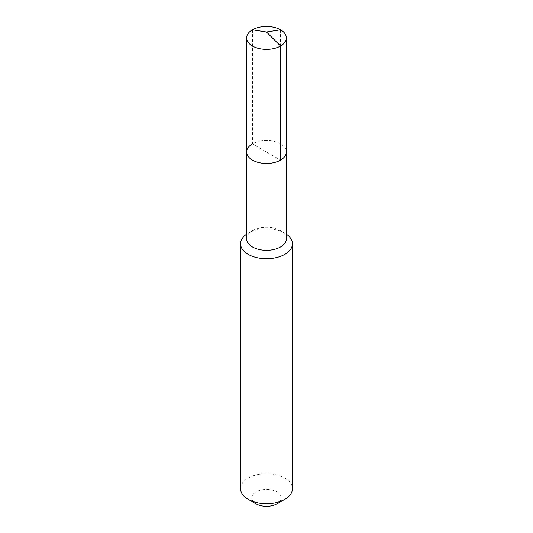 <?xml version="1.0" encoding="UTF-8"?>
<svg xmlns="http://www.w3.org/2000/svg" width="533" height="533" viewBox="0 0 533 533"><rect width="100%" height="100%" fill="white"/><g stroke="black" fill="none" stroke-linecap="round" stroke-linejoin="round"><path stroke-width="0.4" stroke-dasharray="2.67 2" d="M246.619 151.998A19.881 11.479 180 0 1 252.442 143.877A19.881 11.479 0 0 1 274.109 141.392A19.881 11.479 0 0 1 286.381 151.998A19.881 11.479 0 0 0 274.109 141.392A19.881 11.479 0 0 0 252.442 143.877L280.558 160.113M246.619 238.817A19.881 11.479 180 0 1 252.442 230.696L248.158 233.168A25.937 14.971 0 0 1 284.842 233.168A25.937 14.971 0 0 1 286.381 234.14M286.381 238.817A19.881 11.479 0 0 0 280.558 230.696A19.881 11.479 0 0 0 252.442 230.696L248.158 233.168A25.937 14.971 180 0 0 246.619 234.14M240.563 488.688A25.937 14.971 180 0 1 248.158 478.101A25.937 14.971 0 0 1 276.427 474.856A25.937 14.971 0 0 1 292.437 488.688M276.894 503.865A14.697 8.488 0 0 0 276.894 491.866A14.697 8.488 0 0 0 256.106 491.866A14.697 8.488 180 0 0 256.106 503.865M252.442 29.795L252.442 143.877M280.558 29.795L280.558 143.877M280.558 230.696L284.842 233.168"/><path stroke-width="0.8" d="M246.619 151.998L246.619 37.91A19.881 11.479 180 0 0 258.891 48.516A19.881 11.479 180 0 0 280.558 46.025L266.5 32L280.558 46.025A19.881 11.479 0 0 0 286.381 37.91L286.381 238.817A19.881 11.479 0 0 1 280.558 246.932A19.881 11.479 180 0 1 258.891 249.424A19.881 11.479 180 0 1 246.619 238.817L246.619 151.998A19.881 11.479 180 0 0 258.891 162.598A19.881 11.479 180 0 0 280.558 160.113A19.881 11.479 0 0 0 286.381 151.998A19.881 11.479 0 0 1 280.558 160.113L280.558 46.025L280.558 160.113A19.881 11.479 180 0 1 258.891 162.598A19.881 11.479 180 0 1 246.619 151.998A19.881 11.479 180 0 1 252.442 143.877M292.437 243.754L292.437 488.688A25.937 14.971 0 0 1 284.842 499.274L276.894 503.865L284.842 499.274A25.937 14.971 180 0 1 248.158 499.274A25.937 14.971 180 0 1 240.563 488.688L240.563 243.754A25.937 14.971 180 0 0 256.573 257.592A25.937 14.971 180 0 0 284.842 254.348A25.937 14.971 0 0 0 292.437 243.754A25.937 14.971 0 0 0 286.381 234.14M240.563 243.754A25.937 14.971 180 0 1 246.619 234.14M276.894 503.865A14.697 8.488 180 0 1 256.106 503.865L248.158 499.274M286.381 37.91A19.881 11.479 0 0 0 274.109 27.303A19.881 11.479 0 0 0 252.442 29.795A19.881 11.479 180 0 0 246.619 37.91M280.558 29.795L266.5 32L252.442 29.795"/></g></svg>

